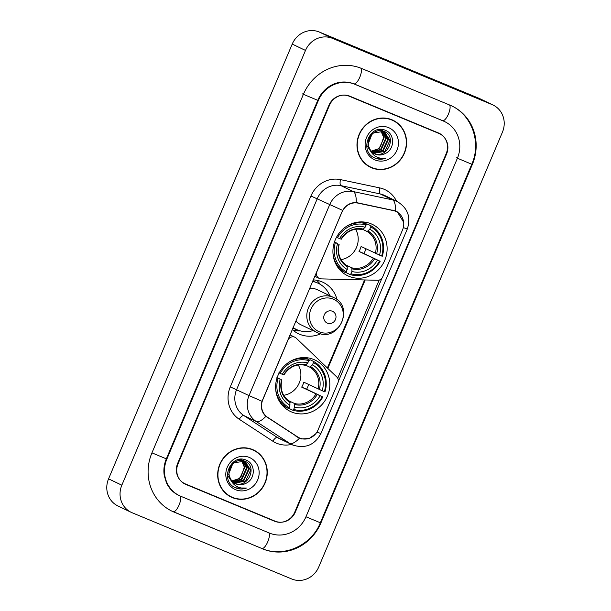 <?xml version="1.0" encoding="UTF-8"?>
<svg xmlns="http://www.w3.org/2000/svg" width="611" height="611" viewBox="0 0 611 611"><rect width="100%" height="100%" fill="white"/><g stroke="black" fill="none" stroke-linecap="round" stroke-linejoin="round"><path stroke-width="0.92" d="M342.099 211.986A14.519 13.641 115.6 0 1 358.077 203.135L393.324 210.581A14.519 13.641 115.6 0 1 395.6 211.291A14.519 13.641 115.6 0 1 396.226 211.574A14.519 13.641 115.6 0 1 402.55 229.889L382.692 276.898A5.377 5.048 -64.4 0 1 377.659 280.273L321.203 278.876A5.377 5.048 -64.4 0 1 316.91 271.62L341.939 211.902M313.794 359.505A28.496 26.777 115.6 0 0 278.265 374.818A28.496 26.777 115.6 0 0 290.385 411.44A28.496 26.777 115.6 0 0 291.623 411.99A28.496 26.777 115.6 0 0 327.152 396.669A28.496 26.777 115.6 0 0 315.032 360.055A28.496 26.777 115.6 0 0 313.794 359.505M371.106 223.825A28.496 26.777 115.6 0 0 335.576 239.138A28.496 26.777 115.6 0 0 347.697 275.76A28.496 26.777 115.6 0 0 348.934 276.309A28.496 26.777 115.6 0 0 384.464 260.996A28.496 26.777 115.6 0 0 372.343 224.374A28.496 26.777 115.6 0 0 371.106 223.825M320.722 333.743A28.496 26.777 -64.4 0 1 299.718 334.286A28.496 26.777 -64.4 0 1 298.481 333.736A28.496 26.777 -64.4 0 1 292.257 329.505M313.222 279.884A28.496 26.777 -64.4 0 1 321.89 281.801A28.496 26.777 -64.4 0 1 323.127 282.351A28.496 26.777 -64.4 0 1 337.051 299.695M318.048 429.938L337.906 382.929A5.377 5.048 -64.4 0 0 336.798 377.002L296.182 338.12A5.377 5.048 -64.4 0 0 287.949 340.174L262.761 399.808A14.519 13.641 115.6 0 0 267.61 417.298L297.694 436.972A14.519 13.641 115.6 0 0 299.169 437.797A14.519 13.641 115.6 0 0 318.048 429.938M320.447 284.482A28.496 26.777 115.6 0 0 316.59 280.25M312.969 280.48A26.074 24.501 -64.4 0 1 314.772 281.87M294.746 512.148L446.19 153.636A16.13 15.153 115.6 0 0 439.164 133.282A16.13 15.153 115.6 0 0 438.461 132.969L349.79 96.171A16.13 15.153 115.6 0 0 329.512 105.214L178.076 463.726A16.13 15.153 115.6 0 0 185.102 484.08A16.13 15.153 115.6 0 0 185.797 484.393L274.469 521.191A16.13 15.153 115.6 0 0 294.746 512.148M180.78 496.277L269.451 533.075A29.03 27.281 115.6 0 0 305.951 516.799L457.387 158.287A29.03 27.281 115.6 0 0 444.747 121.65A29.03 27.281 115.6 0 0 443.487 121.085L354.808 84.287A29.03 27.281 115.6 0 0 318.316 100.563L166.872 459.075A29.03 27.281 115.6 0 0 179.519 495.712A29.03 27.281 115.6 0 0 180.78 496.277M291.745 578.991A21.507 20.209 115.6 0 0 318.774 566.932L502.433 132.167A21.507 20.209 115.6 0 0 493.062 105.031A21.507 20.209 115.6 0 0 492.13 104.611L332.521 38.371A21.507 20.209 115.6 0 0 305.485 50.43L121.833 485.195A21.507 20.209 115.6 0 0 131.197 512.331A21.507 20.209 115.6 0 0 132.136 512.751L291.745 578.991M493.062 105.031L479.803 98.669A21.507 20.209 115.6 0 0 478.864 98.249L319.255 32.009A21.507 20.209 115.6 0 0 292.226 44.068L108.567 478.833A21.507 20.209 115.6 0 0 117.938 505.969L131.197 512.331M184.446 483.744A16.13 15.153 115.6 0 0 184.476 483.752L273.148 520.557A16.13 15.153 115.6 0 0 275.385 521.275M440.164 134.053A16.13 15.153 115.6 0 0 438.492 132.984M262.761 548.922A46.237 43.45 115.6 0 0 320.882 522.993L472.326 164.481A46.237 43.45 115.6 0 0 452.186 106.138A46.237 43.45 115.6 0 0 450.177 105.237L361.506 68.44A46.237 43.45 115.6 0 0 303.384 94.369L151.94 452.881A46.237 43.45 115.6 0 0 172.081 511.224A46.237 43.45 115.6 0 0 174.089 512.125L261.791 548.457A8.6 2.94 -67.5 0 0 261.814 548.464A8.6 2.94 -67.5 0 0 267.763 541.797A8.6 2.94 -67.5 0 0 268.71 532.769M391.934 119.771A26.074 24.501 115.6 0 0 359.413 133.786A26.074 24.501 115.6 0 0 370.51 167.299A26.074 24.501 115.6 0 0 371.641 167.804A26.074 24.501 115.6 0 0 404.154 153.781A26.074 24.501 115.6 0 0 393.064 120.275A26.074 24.501 115.6 0 0 391.934 119.771M369.854 166.971A26.074 24.501 115.6 0 0 370.312 167.17A26.074 24.501 115.6 0 0 373.848 168.308M252.626 449.559A26.074 24.501 115.6 0 0 220.105 463.581A26.074 24.501 115.6 0 0 231.202 497.087A26.074 24.501 115.6 0 0 232.333 497.591A26.074 24.501 115.6 0 0 264.846 483.576A26.074 24.501 115.6 0 0 253.756 450.063A26.074 24.501 115.6 0 0 252.626 449.559M230.546 496.758A26.074 24.501 115.6 0 0 231.004 496.957A26.074 24.501 115.6 0 0 234.54 498.102M315.482 434.047L309.143 438.545L301.49 438.889L299.466 438.224L265.877 416.374C261.768 412.379 260.485 407.354 262.02 401.29L342.656 210.405C345.91 205.09 350.431 202.462 356.205 202.539L395.477 210.932L397.371 211.902L403.779 222.465M395.332 210.871L396.967 211.956M395.508 210.948L396.157 211.238M299.864 438.11L297.809 437.43M182.773 482.675A16.13 15.153 115.6 0 0 183.415 483.003A16.13 15.153 115.6 0 1 182.773 482.675M347.896 95.591A16.13 15.153 115.6 0 0 347.544 95.446A16.13 15.153 115.6 0 1 347.896 95.591L437.499 132.778L349.217 96.225A16.13 15.153 115.6 0 0 328.947 105.268L177.709 463.283A16.13 15.153 115.6 0 0 184.736 483.637A16.13 15.153 115.6 0 0 185.439 483.95L275.042 521.137A16.13 15.153 115.6 0 0 295.319 512.094L446.549 154.079A16.13 15.153 115.6 0 0 439.523 133.725A16.13 15.153 115.6 0 0 438.828 133.412L349.217 96.225M438.202 133.091A16.13 15.153 115.6 0 0 437.499 132.778A16.13 15.153 115.6 0 1 438.202 133.091L439.523 133.725M292.868 445.06A21.507 20.209 -64.4 0 1 291.928 444.64A21.507 20.209 -64.4 0 1 289.751 443.41A18.819 6.385 123.2 0 0 299.466 438.224L298.848 437.942M381.974 278.142L338.288 381.554M379.187 280.075L337.723 378.224M256.635 452.041A26.074 24.501 115.6 0 0 253.084 449.757M395.943 122.246A26.074 24.501 115.6 0 0 392.392 119.97M392.949 120.52A25.807 24.249 115.6 0 0 391.827 120.016A25.807 24.249 115.6 0 0 359.642 133.893A25.807 24.249 115.6 0 0 370.625 167.055A25.807 24.249 115.6 0 0 371.748 167.551A25.807 24.249 115.6 0 0 403.924 153.682A25.807 24.249 115.6 0 0 392.949 120.52L391.62 119.886A25.807 24.249 115.6 0 0 390.498 119.382A25.807 24.249 115.6 0 0 388.397 118.626M371.129 151.925L366.676 145.204M378.484 129.639L383.219 131.037M379.24 129.517L382.448 130.624M384.999 153.636C394.859 149.657 395.019 134.191 385.953 130.586C370.434 122.681 358.382 150.627 374.322 157.783L375.101 158.134C378.576 159.532 382.135 159.57 385.762 158.257C381.974 158.814 378.469 158.104 375.253 156.126C372.542 154.377 370.701 151.918 369.724 148.756A12.151 11.418 115.6 0 0 374.871 153.949A12.151 11.418 115.6 0 0 375.398 154.186A12.151 11.418 115.6 0 0 384.999 153.636C381.638 155.209 378.339 155.347 375.108 154.048L374.719 153.873M369.724 148.756C364.4 139.545 375.047 127.004 384.036 131.403L372.366 133.129L367.982 144.486L370.251 150.214M380.218 129.86L380.905 130.464M381.119 130.685L384.143 137.597L379.064 148.618L371.259 151.138M371.175 151.032A12.151 11.418 115.6 0 0 380.523 146.503L383.616 137.345L380.806 130.655M379.927 129.799L380.592 130.433M380.34 129.616L381.111 130.028M381.363 130.181L382.089 130.685M382.326 130.869L386.251 138.605L381.172 149.634L372.099 152.032M380.073 129.494L380.836 129.929M381.081 130.09L381.799 130.617M382.028 130.807L385.724 138.353L380.645 149.382L371.885 151.826M383.471 131.189L388.359 139.614L383.28 150.642L373 152.803M382.18 130.502L382.944 130.937M383.189 131.098L387.832 139.361L382.753 150.39L372.771 152.62M384.036 131.403C397.585 136.2 387.198 159.792 373.527 153.285M384.288 131.51L389.933 140.37L384.854 151.398L373.718 153.308M385.762 158.257L375.101 158.134M388.604 127.638A17.528 16.474 115.6 0 0 366.569 137.467A17.528 16.474 115.6 0 0 374.963 159.929A17.528 16.474 115.6 0 0 397.005 150.1A17.528 16.474 115.6 0 0 388.604 127.638M366.302 164.687A25.807 24.249 115.6 0 0 369.296 166.421L370.625 167.055M253.641 450.307A25.807 24.249 115.6 0 0 252.519 449.811A25.807 24.249 115.6 0 0 220.334 463.68A25.807 24.249 115.6 0 0 231.317 496.842A25.807 24.249 115.6 0 0 232.44 497.346A25.807 24.249 115.6 0 0 264.616 483.469A25.807 24.249 115.6 0 0 253.641 450.307L252.312 449.673A25.807 24.249 115.6 0 0 251.19 449.169A25.807 24.249 115.6 0 0 249.089 448.413M231.821 481.72L227.368 474.991M239.176 459.426L243.911 460.824M239.932 459.312L243.14 460.411M245.691 483.423C255.551 479.452 255.711 463.986 246.638 460.373C231.126 452.468 219.074 480.414 235.014 487.57L235.793 487.922C239.268 489.319 242.827 489.358 246.454 488.044C242.666 488.601 239.161 487.891 235.945 485.913C233.234 484.164 231.393 481.705 230.416 478.543A12.151 11.418 115.6 0 0 235.563 483.736A12.151 11.418 115.6 0 0 236.09 483.973A12.151 11.418 115.6 0 0 245.691 483.423C242.33 484.997 239.031 485.134 235.8 483.836L235.411 483.668M230.416 478.543C225.092 469.332 235.739 456.799 244.728 461.198L233.058 462.917L228.674 474.281L230.943 480.002M240.91 459.648L241.597 460.251M241.811 460.473L244.835 467.384L239.756 478.413L231.951 480.926M231.859 480.826A12.151 11.418 115.6 0 0 241.215 476.29L244.308 467.132L241.498 460.45M240.619 459.587L241.284 460.22M240.673 459.243L241.803 459.816M242.055 459.968L242.781 460.473M243.018 460.663L246.943 468.393L241.864 479.421L232.791 481.827M240.765 459.281L241.528 459.716M241.773 459.877L242.491 460.404M242.72 460.602L246.416 468.141L241.337 479.169L232.577 481.613M244.163 460.977L249.044 469.408L243.965 480.429L233.692 482.598M242.873 460.289L243.636 460.725M243.881 460.885L248.524 469.156L243.438 480.177L233.463 482.415M244.728 461.198C258.277 465.987 247.89 489.579 234.219 483.08M244.98 461.297L250.625 470.165L245.546 481.185L234.41 483.095M246.454 488.044L235.793 487.922M249.296 457.433A17.528 16.474 115.6 0 0 227.261 467.262A17.528 16.474 115.6 0 0 235.655 489.724A17.528 16.474 115.6 0 0 257.697 479.895A17.528 16.474 115.6 0 0 249.296 457.433M226.994 494.482A25.807 24.249 115.6 0 0 229.988 496.208L231.317 496.842M334.492 241.903L337.547 243.552A23.119 21.721 115.6 0 0 347.262 269.527L345.543 272.659L341.992 270.956A26.663 25.059 115.6 0 1 339.25 269.199M366.111 224.711L366.6 224.94L367.303 224.023L370.854 225.726L370.762 226.88A25.593 24.05 115.6 0 1 381.669 256.04L382.272 256.276A26.663 25.059 115.6 0 0 370.854 225.726M381.669 256.04L361.101 246.5A19.896 18.689 -64.4 0 1 359.008 251.449L363.942 253.504A25.54 23.997 115.6 0 0 365.943 248.822M363.942 253.504L379.576 260.996A25.593 24.05 115.6 0 1 350.958 273.759L350.21 274.599A26.663 25.059 115.6 0 0 380.179 261.225M350.21 274.599L346.658 272.896L346.422 271.521M336.21 237.16L337.486 237.71A25.593 24.05 115.6 0 1 366.096 224.94L366.188 223.786L362.636 222.083A26.663 25.059 115.6 0 0 361.941 221.892M332.972 253.229A26.663 25.059 115.6 0 0 345.543 272.659M366.188 223.786A26.663 25.059 115.6 0 0 345.559 226.987M334.118 242.109L335.393 242.659A25.593 24.05 115.6 0 0 346.292 271.819M350.958 273.759L351.928 271.467A23.119 21.721 115.6 0 0 377.415 260.095L379.576 260.996M335.393 242.659L337.547 243.552M366.096 224.94L365.126 227.231A23.119 21.721 115.6 0 0 339.64 238.603L337.486 237.71M377.415 260.095L359.008 251.449M345.643 264.853L351.852 267.832L351.928 271.467M347.262 269.527L347.185 265.892C339.823 260.92 337.142 253.672 339.174 244.163M341.266 239.207C346.689 231.088 353.792 227.888 362.583 229.606L365.126 227.231M339.64 238.603L341.129 239.13M339.036 244.087L338.929 244.079A20.682 19.43 115.6 0 0 347.468 266.908M379.507 255.146A23.119 21.721 115.6 0 0 369.792 229.171L370.762 226.88M369.792 229.171L367.188 231.523L362.995 229.507M341.007 259.606A19.896 18.689 115.6 0 0 355.564 229.262M277.173 377.583L280.235 379.232A23.119 21.721 115.6 0 0 289.95 405.208L288.232 408.339L284.68 406.636A26.663 25.059 115.6 0 1 281.938 404.879M308.799 360.391L309.281 360.62L309.991 359.703L313.542 361.406L313.451 362.56A25.593 24.05 115.6 0 1 324.349 391.72L324.96 391.957A26.663 25.059 115.6 0 0 313.542 361.406M324.349 391.72L303.789 382.18A19.896 18.689 -64.4 0 1 301.697 387.13L306.63 389.176A25.54 23.997 115.6 0 0 308.631 384.502M306.63 389.176L322.264 396.676A25.593 24.05 115.6 0 1 293.647 409.439L292.898 410.271A26.663 25.059 115.6 0 0 322.868 396.906M292.898 410.271L289.347 408.576L289.11 407.201M278.899 372.84L280.166 373.382A25.593 24.05 115.6 0 1 308.784 360.62L308.876 359.467L305.324 357.763A26.663 25.059 115.6 0 0 304.629 357.572M275.66 388.909A26.663 25.059 115.6 0 0 288.232 408.339M308.876 359.467A26.663 25.059 115.6 0 0 288.247 362.667M276.806 377.789L278.074 378.339A25.593 24.05 115.6 0 0 288.98 407.499M293.647 409.439L294.617 407.147A23.119 21.721 115.6 0 0 320.103 395.775L322.264 396.676M278.074 378.339L280.235 379.232M308.784 360.62L307.814 362.911A23.119 21.721 115.6 0 0 282.328 374.283L280.166 373.382M320.103 395.775L301.697 387.13M288.331 400.533L294.54 403.512L294.617 407.147M289.95 405.208L289.874 401.572C282.511 396.6 279.83 389.352 281.862 379.843M283.955 374.887C289.37 366.768 296.48 363.568 305.271 365.286L307.814 362.911M282.328 374.283L283.817 374.81M281.724 379.759L281.618 379.759A20.682 19.43 115.6 0 0 290.149 402.588M322.196 390.826A23.119 21.721 115.6 0 0 312.481 364.851L313.451 362.56M312.481 364.851L309.876 367.203L305.683 365.187M283.695 395.286A19.896 18.689 115.6 0 0 298.244 364.943M327.359 323.135A6.454 6.064 115.6 0 0 335.47 319.515A6.454 6.064 115.6 0 0 332.384 311.251A6.454 6.064 115.6 0 0 324.273 314.864A6.454 6.064 115.6 0 0 327.359 323.135M295.839 321.035A19.353 18.185 115.6 0 0 300.94 324.777L316.834 332.399A19.353 18.185 115.6 0 1 308.601 307.532A19.353 18.185 115.6 0 1 332.735 297.129A19.353 18.185 115.6 0 1 333.575 297.504L317.682 289.881A19.353 18.185 115.6 0 0 316.842 289.499A19.353 18.185 115.6 0 0 309.708 288.193M293.089 327.534A25.54 23.997 115.6 0 0 296.282 329.398A25.54 23.997 115.6 0 0 297.389 329.894A25.54 23.997 115.6 0 0 313.069 330.597M329.81 295.693A25.54 23.997 115.6 0 0 318.369 283.351A25.54 23.997 115.6 0 0 317.262 282.855A25.54 23.997 115.6 0 0 312.549 281.472M318.369 283.351L317.705 283.03A25.54 23.997 115.6 0 0 316.597 282.534A25.54 23.997 115.6 0 0 312.626 281.304M313.176 281.427A25.54 23.997 115.6 0 0 312.717 281.083M293.051 327.641A25.54 23.997 115.6 0 0 295.617 329.085L296.282 329.398M300.528 330.941L299.237 330.918A27.953 26.273 -64.4 0 1 292.806 330.001M393.324 210.581L392.079 209.985M358.077 203.135L356.977 202.615M267.61 417.298L266.121 416.587M297.694 436.972L295.64 435.987M451.193 105.665C472.005 115.036 481.537 142.592 471.784 164.252L320.347 522.764L305.958 516.784M173.089 511.644A8.6 2.94 -67.5 0 0 173.142 511.667A8.6 2.94 -67.5 0 0 179.092 504.992A8.6 2.94 -67.5 0 0 180.001 495.933M151.948 452.866L166.337 458.846L317.773 100.334C323.303 87.075 338.12 77.925 353.868 83.829A8.6 2.94 112.5 0 1 353.815 83.806M302.384 93.888L317.773 100.334M360.773 68.149A8.6 2.94 112.5 0 1 359.818 77.162A8.6 2.94 112.5 0 1 353.868 83.829L442.54 120.634A8.6 2.94 112.5 0 1 442.486 120.611M449.429 104.932A8.6 2.94 112.5 0 1 448.489 113.959A8.6 2.94 112.5 0 1 442.54 120.634L443.746 121.177M471.784 164.252L456.394 157.806M108.567 478.833L121.833 485.195M292.226 44.068L305.485 50.43M319.255 32.009L332.521 38.371M478.864 98.249L492.13 104.611M273.148 520.557L274.469 521.191M184.476 483.752L185.797 484.393M171.088 510.75L261.814 548.464C283.389 558.08 311.35 545.631 320.347 522.764L320.882 522.993M173.119 511.659L174.089 512.125M471.799 164.229L472.326 164.481M166.345 458.823L166.872 459.075M317.789 100.311L318.316 100.563M353.838 83.822L354.808 84.287M442.509 120.619L443.487 121.085M291.5 444.434A26.884 25.257 -64.4 0 1 276.684 443.25A26.884 25.257 -64.4 0 1 272.789 441.188L239.26 419.276A26.884 25.257 -64.4 0 1 230.278 386.885L310.915 196.001A26.884 25.257 -64.4 0 1 340.495 179.619L379.775 187.913A26.884 25.257 -64.4 0 1 396.493 201.149M262.02 401.29L249.036 395.584L329.673 204.693A21.507 20.209 -64.4 0 1 353.341 191.594L392.621 199.889A21.507 20.209 -64.4 0 1 395.989 200.935A21.507 20.209 -64.4 0 1 396.921 201.347L384.487 195.383A21.507 20.209 115.6 0 0 383.555 194.97A21.507 20.209 115.6 0 0 380.179 193.924L340.907 185.629A21.507 20.209 115.6 0 0 317.239 198.728L236.602 389.619A21.507 20.209 115.6 0 0 243.789 415.526L277.318 437.445A21.507 20.209 115.6 0 0 279.494 438.675L292.975 445.106C305.469 448.856 314.78 444.999 320.897 433.543L407.285 229.033L403.321 227.575M395.477 210.932A18.819 6.27 101.9 0 0 392.621 199.889L380.179 193.924A5.377 1.795 -78.1 0 1 379.775 187.913M316.933 432.092L320.897 433.543M310.915 196.001L342.656 210.405M265.877 416.374A18.819 6.385 123.2 0 1 256.223 421.491A21.507 20.209 -64.4 0 1 249.036 395.584L230.278 386.885M340.495 179.619A5.377 1.795 -78.1 0 0 340.907 185.629L353.341 191.594A18.819 6.27 101.9 0 1 356.205 202.539M272.789 441.188A5.377 1.825 -56.8 0 1 277.318 437.445L289.751 443.41L256.223 421.491L243.789 415.526A5.377 1.825 -56.8 0 0 239.26 419.276M438.828 133.412L437.499 132.778M327.832 368.425L365.202 279.968M352.135 268.84A20.682 19.43 115.6 0 0 374.528 258.85M363.423 229.133A20.682 19.43 115.6 0 0 341.022 239.13M351.852 267.832A19.896 18.689 115.6 0 0 373.252 258.285M376.62 253.901A20.682 19.43 115.6 0 0 368.089 231.073M375.345 253.336A19.896 18.689 115.6 0 0 367.188 231.523M294.823 404.52A20.682 19.43 115.6 0 0 317.216 394.53M306.103 364.813A20.682 19.43 115.6 0 0 283.71 374.803M294.54 403.512A19.896 18.689 115.6 0 0 315.94 393.965M319.309 389.581A20.682 19.43 115.6 0 0 310.778 366.753M318.033 389.016A19.896 18.689 115.6 0 0 309.876 367.203M319.461 331.888A17.78 16.711 115.6 0 0 341.809 321.921A17.78 16.711 115.6 0 0 333.293 299.138A17.78 16.711 115.6 0 0 310.946 309.113A17.78 16.711 115.6 0 0 319.461 331.888M333.575 297.504C355.083 306.501 338.754 342.817 317.705 332.789L316.834 332.399A19.353 18.185 115.6 0 0 317.674 332.781M292.906 327.985A25.777 24.226 115.6 0 0 295.396 329.207A25.777 24.226 115.6 0 0 297.778 330.055M314.757 276.256L319.248 278.41M299.169 437.797L296.35 436.445M396.226 211.574L393.621 210.321M289.988 334.881L294.945 337.264M178.527 495.238C173.18 492.626 169.163 488.51 166.482 482.881L164.29 475.763C163.358 470.042 164.038 464.406 166.337 458.846M407.285 229.033C411.18 217.088 407.728 207.862 396.921 201.347M184.736 483.637L183.415 483.003M327.381 367.99L364.576 279.953"/></g></svg>
